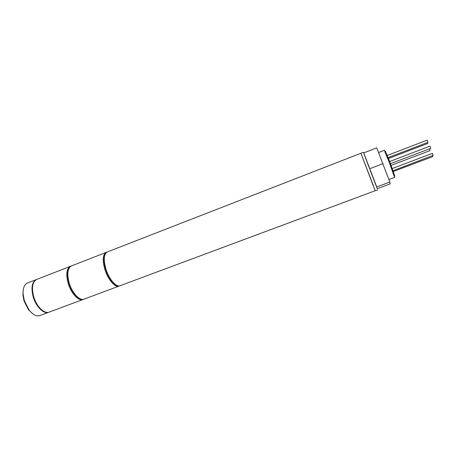 <?xml version="1.0" encoding="UTF-8"?>
<svg xmlns="http://www.w3.org/2000/svg" width="456" height="456" viewBox="0 0 456 456"><rect width="100%" height="100%" fill="white"/><g stroke="black" fill="none" stroke-linecap="round" stroke-linejoin="round"><path stroke-width="0.68" d="M32.821 313.831L28.528 309.789L24.025 300.954L22.851 294.895L23.37 289.018M36.246 279.619L27.502 283.022C24.305 284.481 22.834 288.198 23.102 294.171L24.356 300.675L29.19 310.165C32.969 314.8 36.537 316.601 39.894 315.563L48.689 312.292C43.958 314.372 36.206 306.973 33.311 297.261C30.883 287.975 31.863 282.093 36.246 279.619L36.486 279.534M429.506 148.833L430.088 150.583L391.14 165.38M427.426 142.523L427.688 143.497L388.501 158.506M427.158 140.22L427.99 142.306L388.142 157.588M389.669 161.515L429.917 146.154L430.384 147.088L430.755 148.354L390.496 163.681M392.314 168.515L432.351 153.358L433.166 155.319L393.106 170.686M432.613 155.77L432.824 156.585L393.385 171.462M385.24 151.021L389.846 161.965L394.828 176.198M388.894 179.521L394.611 177.384L389.162 162.142L384.294 150.286L378.577 152.498M373.39 185.689L360.884 153.244L375.157 190.745L120.076 285.712C115.835 287.531 108.87 279.505 105.741 269.638C102.982 260.211 103.478 254.328 107.234 251.986C103.734 254.14 103.341 259.971 106.06 269.485C109.206 279.46 116.269 287.462 120.076 285.712M370.175 170.259L376.046 185.546M376.667 187.131L377.317 188.527M363.74 152.897L377.38 188.659L390.222 183.871L389.84 182.052L376.599 186.994M364.127 154.185L369.115 167.477M363.66 152.925L376.747 147.835L389.84 182.052M382.972 163.67L369.599 168.771M84.069 299.119L119.033 286.1C115.208 287.856 108.14 279.864 105 269.889C102.281 260.382 102.68 254.551 106.197 252.39L71.427 265.922C67.471 268.242 66.781 274.102 69.352 283.501C72.367 293.345 79.783 301.04 84.069 299.119C79.407 301.102 72.059 293.385 69.061 283.638C66.456 274.312 67.243 268.407 71.427 265.922M49.18 312.109L83.055 299.495C78.763 301.416 71.335 293.732 68.32 283.894C65.755 274.501 66.456 268.641 70.423 266.315L36.736 279.425C32.353 281.899 31.378 287.782 33.807 297.067C36.708 306.785 44.454 314.184 49.18 312.109C44.124 314.252 36.417 306.825 33.544 297.198C31.082 287.97 32.148 282.047 36.736 279.425M119.033 286.1L119.54 285.866M106.732 252.225L106.197 252.39M28.528 309.789L29.19 310.165M22.851 294.895L23.102 294.171M427.164 140.117L387.286 155.445M107.234 251.986L363.455 152.247M377.745 189.781L375.157 190.745M83.055 299.495L83.551 299.273M70.936 266.15L70.423 266.315"/></g></svg>
